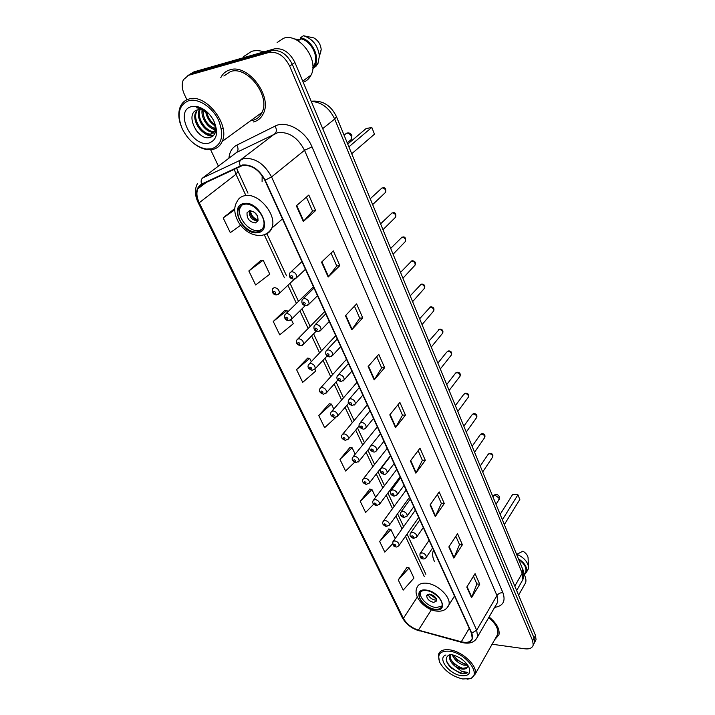 <?xml version="1.0" encoding="UTF-8"?>
<svg xmlns="http://www.w3.org/2000/svg" width="715" height="715" viewBox="0 0 715 715"><rect width="100%" height="100%" fill="white"/><g stroke="black" fill="none" stroke-linecap="round" stroke-linejoin="round"><path stroke-width="1.07" d="M433.558 550.085L433.031 551.453C432.218 554.384 432.673 557.691 434.38 561.364M262.146 175.64L262.092 181.762M534.99 641.721L536.044 639.728L535.508 635.438L294.902 62.464C289.647 52.186 282.729 47.682 274.149 48.933L194.033 71.84L190.628 73.788M492.108 644.224L524.855 648.8C529.484 649.318 532.273 648.067 533.22 645.064L532.675 640.765L289.664 66.12C284.356 55.797 277.402 51.257 268.804 52.499L188.563 75.316L191.307 73.573L187.893 75.531L191.307 73.573L271.486 50.711L191.307 73.573L194.033 71.84M289.664 66.12L292.292 64.287C287.01 53.991 280.074 49.46 271.486 50.711C280.074 49.46 287.01 53.991 292.292 64.287L534.096 638.093L292.292 64.287L294.902 62.464M533.578 644.385L534.632 642.392L534.096 638.093L534.632 642.392L533.578 644.385M229.926 69.829C225.77 71.062 222.696 73.699 220.729 77.747C222.696 73.699 225.77 71.062 229.926 69.829C247.828 63.465 272.603 96.176 263.37 113.488C272.603 96.176 247.828 63.465 229.926 69.829M250.983 120.469L252.011 120.513L250.983 120.469M242.689 165.433C251.671 164.79 259.044 169.723 264.791 180.216L471.444 633.133L472.222 638.343C470.935 642.043 467.288 643.187 461.291 641.775L418.445 630.138C411.626 627.922 406.612 623.989 403.403 618.341L199.235 202.738C196.741 197.474 196.259 192.853 197.778 188.858L201.871 184.488L242.689 165.433M242.483 164.986L201.612 184.086C195.955 187.643 195.052 193.881 198.913 202.801L403.108 618.296C406.388 624.097 411.527 628.127 418.516 630.389L461.354 642.034C470.604 643.688 474.072 640.738 471.775 633.177L265.149 180.153C259.25 169.392 251.698 164.334 242.483 164.986M473.464 576.245L476.887 584.021L471.543 597.722L479.729 584.235L475.073 573.636L466.788 587.078L471.543 597.722M476.86 583.941L479.729 584.235M455.839 536.25L459.522 544.607L453.819 558.058L462.391 544.759L457.529 533.685L448.841 546.93L453.819 558.058M459.495 544.535L462.391 544.759M437.419 494.44L441.37 503.414L435.274 516.587L444.265 503.494L439.18 491.911L430.064 504.942L435.274 516.587M441.343 503.342L444.265 503.494M418.132 450.673L422.377 460.317L415.862 473.169L425.309 460.317L419.982 448.198L410.41 460.969L415.862 473.169M422.351 460.254L425.309 460.317M306.395 197.126L312.553 211.095L303.339 221.498L315.628 210.559L308.817 195.043L296.332 205.831L303.339 221.498M312.535 211.05L315.628 210.559M331.045 253.056L336.756 266.007L328.167 277.036L339.804 265.605L333.333 250.876L321.527 262.173L328.167 277.036M336.729 265.962L339.804 265.605M354.452 306.181L359.752 318.202L351.753 329.776L362.773 317.916L356.624 303.911L345.434 315.655L351.753 329.776M359.734 318.148L362.773 317.916M376.716 356.705L381.64 367.868L374.168 379.924L384.634 367.689L378.771 354.354L368.162 366.491L374.168 379.924M381.613 367.814L384.634 367.689M397.915 404.806L402.491 415.183L395.511 427.659L405.45 415.102L399.873 402.393L389.8 414.87L395.511 427.659M402.465 415.129L405.45 415.102M253.369 121.97C257.936 120.835 261.279 118.011 263.37 113.488C261.279 118.011 257.936 120.835 253.369 121.97M494.655 639.711L498.954 634.857C499.901 629.146 496.612 623.185 489.087 616.974C496.612 623.185 499.901 629.146 498.954 634.857L494.655 639.711M188.563 75.316L183.415 79.687C181.538 83.905 181.878 88.848 184.425 94.505L186.919 99.76M210.63 149.73L218.406 166.121M369.843 489.105L360.244 501.331L365.624 512.449L373.722 504.191M388.826 529.046L379.656 541.461L384.804 552.114L392.589 543.784M407.023 567.326L398.246 579.91L403.189 590.116L413.949 578.077L409.123 567.898L406.853 567.281M307.593 358.152L296.546 369.601L302.704 382.346L315.735 371.031L314.895 369.253M284.874 310.355L273.264 321.473L279.726 334.826L293.302 323.734L291.336 319.596M261.038 260.233L248.838 270.958L255.621 284.981L269.787 274.158L263.174 260.215L260.877 260.233M234.869 208.423L223.169 217.896L230.302 232.634L240.597 225.305M350.01 447.393L339.965 459.388L345.586 471.015L354.613 462.256M329.284 403.787L318.756 415.531L324.637 427.686L335.782 417.435M333.762 409.034L331.411 404.073L329.115 403.761M318.756 415.531L331.411 404.073M311.293 361.674L309.72 358.349L307.423 358.144M296.546 369.601L309.72 358.349M287.716 311.955L287.001 310.453L284.704 310.355M273.264 321.473L287.001 310.453M248.838 270.958L263.174 260.215M223.169 217.896L234.797 209.799M355.185 454.195L352.129 447.76L349.841 447.367M339.965 459.388L352.129 447.76M375.643 497.318L371.952 489.543L369.673 489.069M360.244 501.331L371.952 489.543M395.198 538.538L390.935 529.556L388.656 529.002M379.656 541.461L390.935 529.556M398.246 579.91L409.123 567.898M211.613 148.836C221.909 144.975 224.278 135.546 218.701 120.558C212.686 107.402 198.448 97.955 188.787 100.654C178.768 104.962 176.569 114.337 182.218 128.78C188.188 140.363 196.25 147.12 206.403 149.051L211.613 148.836M193.425 143.134C198.01 146.852 202.667 149.015 207.386 149.641L212.838 149.417C217.163 148.416 220.265 145.771 222.142 141.481C230.507 125.036 205.92 93.209 188.983 99.028C185.033 100.136 182.173 102.62 180.395 106.49C178.178 111.826 178.303 118.055 180.77 125.188M250.67 120.701L252.645 120.37C256.926 119.316 260.046 116.67 262.012 112.443C270.672 96.212 247.462 65.557 230.677 71.5L223.849 76.013M263.969 51.846C259.545 50.434 255.425 50.265 251.626 51.337L243.636 56.557M303.205 82.243C306.69 81.027 309.3 78.65 311.043 75.111C319.507 60.087 299.21 32.55 283.596 38.261L277.125 42.543M215.412 125.938C210.049 122.9 206.778 118.02 205.616 111.317M215.197 124.714C210.845 121.872 208.002 117.626 206.68 111.987M215.313 129.504C208.181 128.852 200.558 117.68 202.166 109.878M215.429 128.754C207.448 125.652 203.283 119.441 202.935 110.101M214.393 131.9L214.25 131.926C206.161 134.214 194.695 118.154 199.467 109.583L199.467 109.583M214.679 131.381C206.733 132.972 196.16 118.091 200.093 109.583M215.001 123.909L214.947 130.774L210.728 134.438C202.64 136.708 191.111 120.603 195.874 112.023L197.286 109.967M215.716 130.434L211.613 133.812C203.516 136.082 192.013 119.986 196.777 111.415L195.874 112.023M215.537 131.506L214.947 131.739M209.084 113.962L201.567 109.752L197.93 109.806C183.934 112.568 197.286 140.748 209.549 137.62C215.412 135.93 217.083 130.925 214.563 122.596M191.602 106.589C173.754 110.476 191.951 148.023 208.914 143.125C217.074 139.952 218.665 132.445 213.696 120.603C209.397 112.872 203.784 108.171 196.866 106.499L191.602 106.589M206.805 111.844L199.038 107.992L196.259 107.804L199.405 108.251L208.95 113.819M293.749 38.789L299.54 39.834M312.839 67.013L314.323 64.743C318.962 56.351 311.07 40.853 300.979 38.869L298.066 40.835M320.383 53.965L321.187 49.523C320.678 44.375 318.229 40.496 313.84 37.895L303.419 35.75L300.506 37.716L300.979 38.869M312.821 67.541L313.143 68.309L315.976 66.272L318.005 63.376L319.399 56.02C317.978 45.51 312.652 38.753 303.419 35.75M315.976 66.272L316.736 64.287M313.143 68.309L315.172 65.414C320.204 56.324 311.409 39.504 300.506 37.716M197.966 132.561L195.517 129.567M213.213 135.859L206.68 134.116M214.992 133.276L213.588 133.008M213.517 132.99L210.094 131.578M215.224 129.907L213.481 129.058M223.08 128.414L221.275 128.235M212.856 136.163C209.692 136.279 206.438 134.974 203.087 132.266M214.831 133.625L206.421 129.63M215.099 130.345L209.718 127.002M215.447 126.269L212.99 124.383M244.333 204.302C241.59 204.821 239.686 206.349 238.622 208.878C234.422 217.807 247.605 233.948 257.329 231.901C260.189 231.428 262.173 229.855 263.263 227.191C267.437 218.307 254.004 201.988 244.333 204.302M241.697 205.25L240.267 207.538C236.057 216.466 249.213 232.59 258.928 230.534L261.922 229.452M351.717 153.743L374.481 134.17L371.8 127.413L348.875 146.852M371.8 127.413L366.026 128.629L347.731 144.064M249.606 210.693L247.041 212.739C246.729 218.593 249.499 221.999 255.362 222.946L257.981 220.864C258.267 215.001 255.478 211.604 249.606 210.693M249.374 210.737L249.32 210.862C248.999 216.708 251.76 220.104 257.615 221.042L257.927 220.98M257.945 220.944C253.217 219.13 250.366 215.716 249.41 210.728M258.204 220.059C253.7 218.495 251.081 215.349 250.33 210.63M462.784 678.982L470.238 678.499C482.062 674.763 465.778 652.965 449.628 651.204C440.091 650.587 436.82 654.35 439.814 662.492C444.73 671.001 452.381 676.497 462.784 678.982M467.083 679.205L471.274 678.428L475.243 674.039C477.834 666.023 462.328 651.302 449.726 649.864C443.416 649.113 439.636 650.73 438.384 654.717L439.439 661.625M496.049 637.253L497.738 634.276C498.632 628.986 495.611 623.444 488.685 617.653M524.05 585.558L525.677 582.671C526.338 580.071 525.722 577.157 523.809 573.939M467.708 665.218L463.928 665.191C458.288 663.404 454.409 659.945 452.282 654.797M467.19 664.369L464.553 664.11L457.171 659.981L453.408 655.074M455.392 666.505L461.693 669.034C464.285 669.41 466.091 668.927 467.101 667.578L462.042 668.436L454.499 664.155C451.12 660.919 449.708 657.827 450.28 654.869L449.637 655.941C449.074 659.373 450.906 662.832 455.124 666.308L461.533 671.269L467.789 672.44C463.57 676.372 448.663 668.453 446.285 659.99M445.919 654.976C436.883 657.863 449.02 674.138 461.22 675.675C468.674 676.292 471.203 673.378 468.799 666.943C464.92 660.472 459.066 656.361 451.237 654.609L449.288 654.797C444.748 657.478 445.356 661.84 451.094 667.89L460.71 673.476L467.789 672.44M467.101 667.578L467.735 665.424M524.685 573.591L525.856 571.544C526.544 567.415 524.175 563.438 518.768 559.613M528.108 558.621L528.072 557.629C527.581 555.171 525.865 553.017 522.933 551.158L516.641 554.447M526.732 571.482L528.296 568.988L528.421 566.307C527.178 561.15 523.291 557.119 516.766 554.232M524.363 574.914L526.633 571.911C527.348 567.272 524.613 562.893 518.429 558.781M464.124 668.722C459.146 667.381 454.865 664.539 451.281 660.186M466.52 664.378C461.622 663.046 457.403 660.258 453.882 656.004M426.185 590.563C422.476 590.259 420.214 591.359 419.41 593.861C417.596 599.152 427.123 608.537 434.979 609.243C438.769 609.609 441.084 608.501 441.915 605.918C443.72 600.627 434.014 591.144 426.185 590.563M420.581 591.904L420.492 592.199C418.677 597.49 428.187 606.874 436.043 607.562L441.843 606.177M504.334 524.551L519.814 499.49L517.928 494.771L502.377 519.778M517.928 494.771L512.61 494.539L500.16 514.389M429.724 594.12L426.694 595.586C426.855 598.893 429.17 601.172 433.621 602.414L436.686 600.94C436.507 597.624 434.193 595.345 429.724 594.12M428.151 594.219C429.089 597.248 431.404 599.197 435.113 600.073L436.731 599.974M436.239 598.553L429.143 594.085M429.912 594.147L436.034 598.884M521.163 582.609L522.888 579.579L522.191 573.242L334.692 119.039C329.257 107.831 321.455 101.977 311.284 101.476M322.688 128.646L334.692 119.039L336.425 116.59L522.656 569.069M274.149 48.933L268.804 52.499M535.508 635.438L532.675 640.765M516.65 590.519L522.888 579.579C524.14 575.11 524.086 571.66 522.728 569.229L522.191 573.242L514.8 586.112M228.925 158.212C229.47 152 232.107 147.639 236.835 145.127L275.123 126.09C286.215 119.941 305.528 130.729 312.017 146.888L502.904 592.681C500.348 592.619 498.373 593.575 496.97 595.532L304.527 150.293C297.798 137.512 288.905 131.614 277.831 132.615L236.647 152.402L233.483 154.789M502.904 592.681C505.845 601.145 503.092 606.034 494.664 607.366M461.354 642.034L461.72 642.401C469.514 644.367 474.814 642.463 477.62 636.69L497.783 602.003L496.022 605.033L497.783 602.003L496.97 595.532L476.673 630.21L477.62 636.69L475.591 639.925M201.612 184.086C200.727 181.396 201.067 179.358 202.622 177.981L243.958 158.498C255.201 157.657 264.407 163.806 271.566 176.945L265.149 180.153M240.142 165.764C239.23 162.966 239.552 160.866 241.107 159.463L274.998 133.607C276.741 131.828 276.785 129.317 275.123 126.09M197.554 183.406C194.552 189.01 194.73 195.365 198.1 202.47L198.913 202.801M403.108 618.296L402.098 617.322C405.763 623.873 411.357 628.351 418.901 630.764L419.401 630.898M418.516 630.389L462.194 642.535M471.775 633.177L476.673 630.21L271.566 176.945L304.527 150.293L312.017 146.888M202.622 177.981L236.647 152.402C238.408 150.651 238.47 148.228 236.835 145.127M403.403 618.341L417.328 597.052M418.445 630.138L431.404 609.716M461.291 641.775L469.255 628.333M454.007 596.802L454.981 597.034M234.243 169.106L235.959 174.29L245.656 194.998M199.235 202.738L235.959 174.29L237.881 171.573M264.264 234.743L284.418 277.786M287.922 285.267L296.43 303.437M299.916 310.882L308.138 328.453M311.615 335.88L319.569 352.87M323.037 360.28L330.732 376.716M334.191 384.098L341.636 399.989M345.086 407.371L352.281 422.726M355.73 430.099L362.675 444.945M366.125 452.318L372.846 466.663M376.296 474.027L382.784 487.889M386.234 495.254L392.499 508.642M395.949 516.016L402.009 528.948M405.459 536.322L424.317 576.612M395.815 427.221L390.113 414.477M374.49 379.495L368.502 366.107M352.084 329.365L345.792 315.288M328.525 276.642L321.902 261.815M303.714 221.123L296.734 205.491M416.139 472.713L410.714 460.558M435.533 516.123L430.358 504.531M454.07 557.584L449.118 546.51M471.784 597.24L467.056 586.649M257.686 232.661C273.416 231.231 259.098 200.2 243.967 203.525C228.505 205.607 242.939 235.673 257.686 232.661M282.452 218.924L271.78 228.165C269.26 232.545 265.515 234.985 260.537 235.503C251.993 235.637 244.727 231.338 238.721 222.624C234.216 214.348 233.564 207.52 236.754 202.157C238.274 198.591 240.964 196.428 244.825 195.669C258.589 192.272 277.733 215.528 271.78 228.165C270.297 231.812 267.642 234.028 263.835 234.833M344.076 135.18L346.507 133.204C348.554 133.026 350.144 134.071 351.28 136.333L351.36 139.389L349.733 140.766M257.436 215.859L254.334 212.141M435.221 609.752C449.806 612.067 440.172 591.18 425.934 590.045C411.5 588.087 421.314 608.537 435.221 609.752M454.508 595.997L448.877 605.042C446.607 609.77 442.46 611.772 436.427 611.066C425.273 609.761 412.761 596.766 416.854 587.918C418.007 584.37 421.215 582.797 426.471 583.208C437.616 583.967 451.46 597.481 448.877 605.042L446.696 608.304M492.814 496.55L494.968 495.173L499.043 497.98L498.739 500.035M384.607 193.265L385.662 192.272C385.921 189.681 384.724 188.224 382.069 187.902L370.245 198.752M305.439 269.305L296.707 277.59L293.606 279.234C291.541 278.546 288.225 278.269 289.843 272.924L291.577 271.611C295.116 272.209 296.823 274.203 296.707 277.59L295.277 278.859M291.184 275.481C290.21 276.446 290.585 277.259 292.31 277.921C293.293 276.955 292.918 276.142 291.184 275.481M394.734 218.048L395.708 217.092C395.94 214.589 394.752 213.168 392.142 212.838L380.577 223.875M317.496 295.724L309.023 304.134L305.895 305.788C302.463 305.242 301.238 303.187 302.204 299.621L303.955 298.325C307.432 298.933 309.121 300.872 309.023 304.134L307.7 305.359M303.571 302.159C302.597 303.08 302.963 303.866 304.679 304.536C305.654 303.616 305.287 302.829 303.571 302.159M404.636 242.269L405.521 241.348C405.727 238.935 404.556 237.55 401.991 237.21L390.685 248.418M329.249 321.491L321.035 330.017L317.88 331.671C314.546 331.152 313.34 329.141 314.243 325.647L316.021 324.369C319.435 324.994 321.106 326.88 321.035 330.017L319.811 331.197M315.655 328.167C314.671 329.034 315.029 329.812 316.727 330.482C317.71 329.615 317.353 328.846 315.655 328.167M414.298 265.953L415.12 265.068C415.308 262.736 414.137 261.386 411.617 261.038L400.552 272.397M340.724 346.623L332.743 355.266L329.57 356.919C326.335 356.41 325.137 354.443 325.986 351.02L327.792 349.76C331.134 350.404 332.788 352.236 332.743 355.266L331.617 356.401M327.434 353.532C326.442 354.354 326.791 355.105 328.48 355.793C329.472 354.971 329.123 354.211 327.434 353.532M423.754 289.119L424.504 288.27C424.665 286.009 423.512 284.695 421.037 284.338L410.204 295.84M351.914 371.156L344.165 379.888L340.975 381.551C337.221 380.273 336.05 378.351 337.444 375.768L339.268 374.535C342.556 375.187 344.192 376.975 344.165 379.888L343.129 380.979M338.919 378.271C337.927 379.057 338.275 379.79 339.947 380.478C340.939 379.692 340.599 378.959 338.919 378.271M432.995 311.776L433.683 310.962C433.826 308.782 432.682 307.504 430.242 307.128L419.634 318.765M362.836 395.1L355.31 403.93L352.111 405.584C347.463 403.332 347.928 403.037 348.634 399.917L350.466 398.702C353.702 399.372 355.319 401.115 355.31 403.93L354.363 404.967M350.136 402.411C349.143 403.153 349.474 403.868 351.128 404.565C352.129 403.823 351.798 403.108 350.136 402.411M442.031 333.941L442.665 333.172C442.782 331.054 441.647 329.812 439.26 329.427L428.866 341.189M373.507 418.481L366.187 427.4C364.802 428.884 363.729 429.438 362.979 429.045C359.377 427.82 358.233 425.961 359.547 423.486L361.406 422.297C364.579 422.985 366.178 424.683 366.187 427.4L365.32 428.383M361.075 425.97C360.083 426.676 360.405 427.373 362.049 428.07C363.05 427.373 362.719 426.676 361.075 425.97M450.87 355.641L451.451 354.908C451.558 352.861 450.432 351.637 448.073 351.244L446.598 352.245L437.893 363.122M383.928 441.316L376.814 450.316C375.473 451.791 374.392 452.336 373.588 451.96C370.075 450.763 368.949 448.94 370.209 446.5L372.077 445.338C375.205 446.026 376.778 447.688 376.814 450.316L376.01 451.254M371.755 448.975C370.763 449.637 371.076 450.325 372.712 451.022C373.713 450.361 373.391 449.681 371.755 448.975M459.522 376.885L460.058 376.188C460.138 374.204 459.021 373.007 456.706 372.604L455.214 373.588L446.723 384.581M394.108 463.633L387.181 472.695C385.894 474.152 384.822 474.697 383.955 474.331C380.532 473.169 379.424 471.382 380.612 468.969L382.498 467.833C385.582 468.54 387.137 470.157 387.181 472.695L386.449 473.589M382.194 471.444C381.193 472.07 381.506 472.74 383.124 473.446C384.125 472.821 383.812 472.15 382.194 471.444M467.985 397.683L468.477 397.022C468.54 395.091 467.44 393.929 465.161 393.518L463.66 394.483L455.375 405.593M404.055 485.431L397.317 494.566L394.081 496.192C390.694 495.003 389.604 493.243 390.792 490.91L392.687 489.811C395.717 490.526 397.254 492.108 397.317 494.566L396.646 495.415M392.383 493.386C391.382 493.985 391.686 494.637 393.295 495.343C394.296 494.753 393.992 494.101 392.383 493.386M476.27 418.052L476.717 417.426C476.771 415.558 475.681 414.414 473.437 413.994L471.927 414.941L463.838 426.158M413.779 506.738L407.21 515.935L403.984 517.553C400.668 516.4 399.587 514.666 400.731 512.36L402.634 511.279C405.62 512.012 407.148 513.558 407.21 515.935L406.603 516.739M402.348 514.836C401.347 515.39 401.642 516.033 403.233 516.748C404.234 516.185 403.939 515.551 402.348 514.836M484.386 438.009L484.797 437.41C484.842 435.596 483.751 434.479 481.544 434.059L480.024 434.979L472.123 446.294M423.28 527.572L416.89 536.822L413.663 538.44C410.383 537.26 409.302 535.553 410.446 533.319L412.358 532.273C415.299 533.006 416.809 534.525 416.89 536.822L416.336 537.582M412.081 535.794C411.08 536.322 411.366 536.947 412.948 537.662C413.949 537.135 413.663 536.509 412.081 535.794M492.331 457.564L492.707 456.992C492.733 455.241 491.661 454.141 489.48 453.703L487.961 454.615L480.248 466.019M432.584 547.949L426.355 557.253C425.219 558.692 424.147 559.228 423.128 558.853C420.885 558.96 419.821 557.28 419.946 553.803L421.868 552.793C424.764 553.535 426.256 555.028 426.355 557.253L425.836 557.968M421.6 556.288C420.599 556.779 420.876 557.387 422.449 558.111C423.45 557.611 423.164 557.003 421.6 556.288M294.231 279.288L279.342 293.391L276.321 294.946C272.969 294.464 271.763 292.399 272.683 288.762L274.328 287.537C277.778 288.163 279.449 290.12 279.342 293.391L278.037 294.553M275.052 293.686C275.99 292.766 275.615 291.979 273.934 291.327C273.005 292.247 273.38 293.034 275.052 293.686M305.153 305.698L291.586 319.122L288.538 320.686C285.205 320.15 284.016 318.139 284.963 314.636L286.626 313.429C290.013 314.073 291.666 315.967 291.586 319.122L290.379 320.249M287.341 319.489C288.279 318.613 287.913 317.853 286.25 317.192C285.312 318.059 285.678 318.827 287.341 319.489M316.137 331.206L303.535 344.219L300.461 345.792C296.654 344.505 295.483 342.53 296.94 339.875L298.629 338.687C301.953 339.339 303.589 341.189 303.535 344.219L302.409 345.309M299.335 344.657C300.273 343.826 299.916 343.075 298.262 342.413C297.324 343.245 297.681 343.987 299.335 344.657M327.086 355.927L315.19 368.726L312.098 370.298C308.344 368.994 307.191 367.063 308.63 364.498L310.346 363.327C313.608 363.998 315.226 365.794 315.19 368.726L314.153 369.771M311.025 369.217C311.972 368.422 311.624 367.698 309.979 367.018C309.041 367.805 309.389 368.538 311.025 369.217M337.918 379.933L326.567 392.633L323.448 394.215C319.793 392.937 318.658 391.042 320.043 388.531L321.768 387.378C324.985 388.057 326.576 389.809 326.567 392.633L325.611 393.643M322.438 393.179C323.386 392.437 323.046 391.722 321.419 391.042C320.481 391.784 320.82 392.499 322.438 393.179M348.625 403.26L337.668 415.987L334.548 417.56C330.947 416.291 329.83 414.441 331.179 411.992L332.931 410.866C336.086 411.554 337.668 413.261 337.668 415.987L336.792 416.952M333.583 416.577C334.54 415.871 334.209 415.174 332.591 414.494C331.644 415.201 331.975 415.898 333.583 416.577M359.225 425.89L348.518 438.796L345.381 440.369C341.725 438.956 340.617 437.133 342.065 434.899L343.826 433.791C346.936 434.497 348.5 436.159 348.518 438.796L347.705 439.716M344.469 439.43C345.425 438.76 345.104 438.081 343.495 437.392C342.548 438.063 342.869 438.742 344.469 439.43M369.825 447.697L359.109 461.086L355.963 462.65C352.513 461.425 351.423 459.638 352.692 457.278L354.47 456.197C357.527 456.903 359.073 458.538 359.109 461.086L358.367 461.962M355.105 461.756C356.061 461.121 355.739 460.46 354.157 459.763C353.201 460.397 353.514 461.068 355.105 461.756M390.479 455.687L369.458 482.866L366.312 484.421C362.934 483.242 361.862 481.481 363.077 479.139L364.873 478.085C367.885 478.8 369.414 480.4 369.458 482.866L368.779 483.698M365.49 483.572C366.446 482.974 366.143 482.321 364.561 481.624C363.604 482.223 363.917 482.875 365.49 483.572M400.087 476.735L379.576 504.155L376.421 505.711C373.033 504.424 371.97 502.69 373.23 500.509L375.044 499.472C378.003 500.205 379.513 501.769 379.576 504.155L378.95 504.942M375.643 504.888C376.608 504.325 376.305 503.691 374.74 502.985C373.784 503.557 374.088 504.191 375.643 504.888M409.489 497.336L389.469 524.971L386.315 526.517C383.008 525.284 381.953 523.577 383.16 521.396L384.983 520.386C387.896 521.128 389.398 522.656 389.469 524.971L388.889 525.722M385.573 525.731C386.538 525.194 386.234 524.578 384.688 523.872C383.732 524.408 384.026 525.025 385.573 525.731M418.677 517.49L399.14 545.322C397.603 546.796 396.548 547.306 395.985 546.868C393.697 546.912 392.66 545.232 392.866 541.818L394.698 540.844C397.576 541.595 399.05 543.087 399.14 545.322L398.613 546.037M395.279 546.117C396.244 545.608 395.949 545 394.412 544.294C393.456 544.803 393.742 545.411 395.279 546.117M433.71 550.434L433.031 551.453M312.571 101.128C323.234 100.592 331.179 105.74 336.425 116.59M536.044 639.728L533.22 645.064M198.118 202.515L402.098 617.322M197.778 188.858L206.34 182.37M236.504 168.034L247.953 193.148M266.901 233.76L286.536 275.82M290.013 283.283L298.486 301.426M301.953 308.862L310.149 326.406M313.608 333.825L321.527 350.797M324.976 358.188L332.636 374.606M336.086 381.989L343.495 397.853M346.936 405.226L354.095 420.572M357.527 427.936L364.453 442.764M367.885 450.119L374.571 464.455M378.012 471.811L384.473 485.655M387.905 493.019L394.153 506.399M397.585 513.754L403.618 526.678M407.058 534.042L425.845 574.297M262.012 112.443L222.142 141.481M311.043 75.111L302.74 81.144M215.733 130.21L214.947 130.774M201.567 109.752L199.405 108.251M199.038 107.992L196.866 106.499M314.323 64.743L312.83 65.816M206.403 149.051L207.386 149.641M321.187 49.523L319.399 56.02M318.005 63.376L315.172 65.414M240.267 207.538L238.622 208.878M249.32 210.862L247.041 212.739M347.24 142.866L351.36 139.389L351.878 135.412C350.734 133.222 348.974 132.481 346.587 133.187M470.238 678.499L471.274 678.428M497.738 634.276L475.243 674.039M525.677 582.671L518.598 595.166M450.28 654.869L449.637 655.941M525.856 571.544L524.149 574.529M528.072 557.629L528.421 566.307M528.296 568.988L526.633 571.911M420.492 592.199L419.41 593.861M427.311 594.639L426.694 595.586M496.013 504.325L499.159 499.383L499.285 496.585C497.712 494.119 495.763 493.788 493.448 495.593M301.936 261.619L291.166 271.691M382.99 187.67C385.349 187.562 386.234 189.091 385.662 192.272L372.649 204.597M314.001 288.065L303.41 298.441M393.071 212.596C395.332 212.435 396.208 213.937 395.708 217.092L382.981 229.703M401.598 237.3L402.161 237.067M325.763 313.849L315.351 324.512M402.929 236.942C405.065 236.701 405.932 238.167 405.521 241.348L393.08 254.245M411.134 261.154L411.831 260.859M337.239 338.999L327.005 349.939M412.564 260.76C415.129 261.181 415.987 262.62 415.12 265.068L402.947 278.224M420.465 284.481L421.287 284.123M348.437 363.542L338.383 374.731M421.984 284.043C424.469 284.445 425.318 285.857 424.504 288.27L412.6 301.676M429.59 307.298L430.537 306.878M359.368 387.485L349.483 398.934M431.199 306.815C433.603 307.2 434.434 308.585 433.683 310.962L422.038 324.601M438.527 329.615L439.582 329.15M370.03 410.875L360.333 422.547M440.208 329.097C442.585 329.508 443.407 330.866 442.665 333.172L431.27 347.034M447.268 351.458L448.439 350.94M380.452 433.71L370.924 445.606M449.029 350.895C451.299 351.217 452.112 352.558 451.451 354.908L440.306 368.976M455.839 372.846L457.1 372.274M390.631 456.009L381.274 468.119M457.663 372.238C459.933 372.622 460.728 373.936 460.058 376.188L449.145 390.453M464.232 393.768L465.581 393.161M400.579 477.808L391.391 490.106M466.108 393.134C468.334 393.518 469.12 394.814 468.477 397.022L457.797 411.474M472.445 414.271L473.884 413.61M410.294 499.115L401.276 511.591M474.385 413.601C476.53 413.94 477.307 415.218 476.717 417.426L466.269 432.048M480.507 434.345L482.017 433.648M419.803 519.939L410.946 532.595M482.491 433.639C484.573 433.969 485.342 435.229 484.797 437.41L474.563 452.202M488.399 454.007L489.981 453.274M429.089 540.308L420.402 553.124M490.427 453.274C492.501 453.659 493.261 454.901 492.707 456.992L482.688 471.945M313.429 286.813L286.08 313.545M324.717 311.552L297.976 338.83M335.737 335.701L309.577 363.497M346.498 359.288L320.91 387.566M357.008 382.328L331.983 411.071M367.287 404.851L342.798 434.023M377.332 426.864L353.371 456.438M387.146 448.385L363.703 478.344M396.754 469.433L373.802 499.749M406.147 490.025L383.687 520.681M415.344 510.17L393.348 541.139"/></g></svg>
